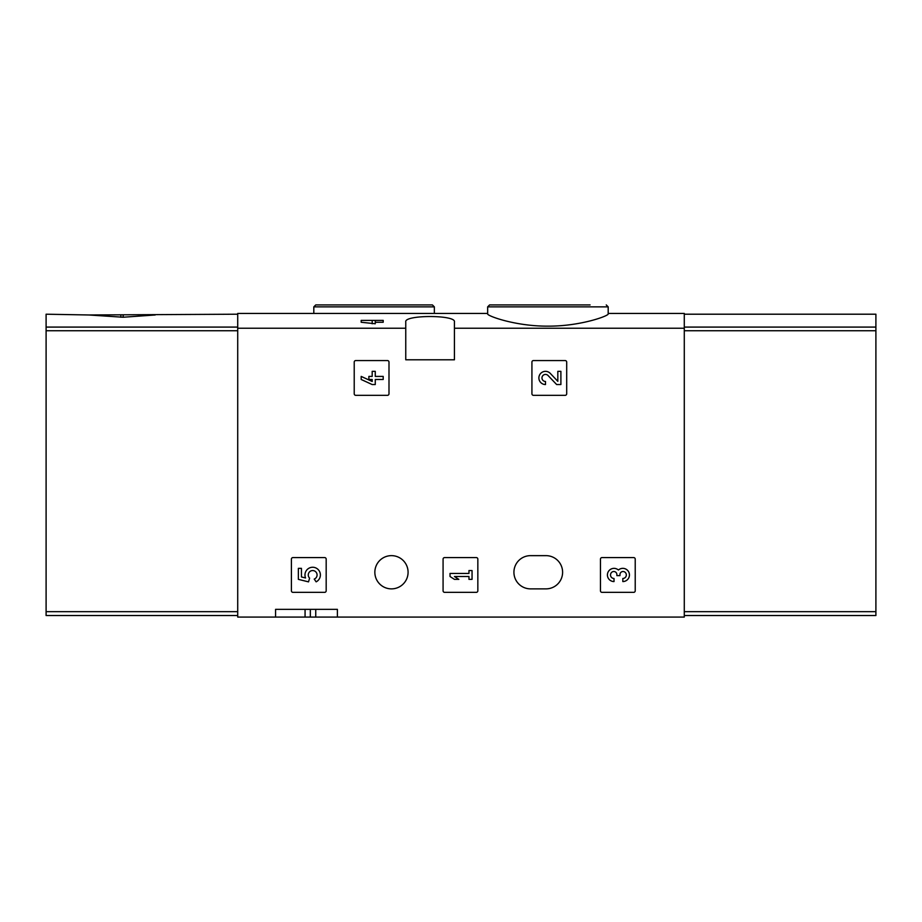 <?xml version="1.0" encoding="UTF-8"?>
<svg xmlns="http://www.w3.org/2000/svg" width="922" height="922" viewBox="0 0 922 922"><rect width="100%" height="100%" fill="white"/><g stroke="black" fill="none" stroke-linecap="round" stroke-linejoin="round"><path stroke-width="1.38" d="M487.657 313.941C487.012 315.82 515.386 326.33 547.887 326.146C580.434 326.342 608.831 315.82 608.186 313.941L608.186 306.865L487.657 306.865L487.657 313.941M487.657 313.434L237.715 313.434L237.715 617.072L275.574 617.072L275.574 609.35L337.383 609.35L275.574 609.35M405.761 328.232L405.761 321.928C403.882 314.736 456.263 314.725 454.431 321.928L454.431 359.787L405.761 359.787L405.761 328.232L237.715 328.232M608.186 313.434L684.285 313.434L684.285 328.232L454.431 328.232M375.266 320.383L375.266 323.76L361.182 322.251L361.182 320.383L383.195 320.383L383.195 322.251L375.266 322.251M354.221 362.104L354.221 393.786A1.544 1.544 0 0 0 355.765 395.331L387.447 395.331A1.544 1.544 0 0 0 388.992 393.786L388.992 362.104A1.544 1.544 0 0 0 387.447 360.56L355.765 360.56A1.544 1.544 0 0 0 354.221 362.104M531.925 362.104L531.925 393.786A1.544 1.544 0 0 0 533.469 395.331L565.151 395.331A1.544 1.544 0 0 0 566.696 393.786L566.696 362.104A1.544 1.544 0 0 0 565.151 360.56L533.469 360.56A1.544 1.544 0 0 0 531.925 362.104M443.079 559.124L443.079 590.806A1.544 1.544 0 0 0 444.623 592.35L476.294 592.35A1.544 1.544 0 0 0 477.838 590.806L477.838 559.124A1.544 1.544 0 0 0 476.294 557.58L444.623 557.58A1.544 1.544 0 0 0 443.079 559.124M600.464 559.124L600.464 590.806A1.544 1.544 0 0 0 602.008 592.35L633.679 592.35A1.544 1.544 0 0 0 635.223 590.806L635.223 559.124A1.544 1.544 0 0 0 633.679 557.58L602.008 557.58A1.544 1.544 0 0 0 600.464 559.124M291.41 559.124L291.41 590.806A1.544 1.544 0 0 0 292.954 592.35L324.636 592.35A1.544 1.544 0 0 0 326.181 590.806L326.181 559.124A1.544 1.544 0 0 0 324.636 557.58L292.954 557.58A1.544 1.544 0 0 0 291.41 559.124M545.985 555.643L530.542 555.643A16.608 16.608 0 0 0 513.923 572.262A16.608 16.608 0 0 0 530.542 588.87L545.985 588.87A16.608 16.608 0 0 0 562.604 572.262A16.608 16.608 0 0 0 545.985 555.643M374.851 572.262A16.608 16.608 0 0 1 399.768 557.868A16.608 16.608 0 0 1 399.768 586.646A16.608 16.608 0 0 1 374.851 572.262M684.285 328.232L684.285 617.072L337.383 617.072L337.383 609.35M337.383 617.072L275.574 617.072M590.068 304.928L489.582 304.928L487.657 306.865M331.932 304.928L432.418 304.928L315.75 304.928L313.814 306.865L313.814 313.434M310.334 609.35L310.334 617.072M372.188 320.383L372.188 323.76M298.359 568.355L298.359 579.362L308.536 581.874L309.596 578.106A4.403 4.403 0 0 1 310.011 571.456A4.403 4.403 0 0 1 316.534 572.839A4.403 4.403 0 0 1 314.218 579.085L316.142 581.84A7.71 7.71 0 0 0 319.634 571.64A7.71 7.71 0 0 0 309.504 567.94A7.71 7.71 0 0 0 305.585 577.979L301.448 576.953L301.448 568.355L298.359 568.355M618.42 570.038A6.604 6.604 0 0 1 629 572.608A6.604 6.604 0 0 1 622.823 581.563L622.823 578.486A3.527 3.527 0 0 0 624.586 571.917A3.077 3.077 0 0 0 619.964 574.579L619.964 575.628L616.876 575.628L616.876 574.579A3.077 3.077 0 0 0 612.254 571.917A3.527 3.527 0 0 0 614.017 578.486L614.017 581.563A6.604 6.604 0 0 1 607.852 572.608A6.604 6.604 0 0 1 618.42 570.038M450.028 573.426L450.028 576.504L454.431 579.362L458.833 579.362L454.431 576.504L468.964 576.504L468.964 579.362L472.052 579.362L472.052 570.557L468.964 570.557L468.964 573.426L450.028 573.426M557.822 381.316L550.273 373.387A6.604 6.604 0 0 0 539.416 375.346A6.604 6.604 0 0 0 545.49 384.543L545.49 381.466A3.527 3.527 0 0 1 542.251 376.556A3.527 3.527 0 0 1 548.037 375.508L556.646 384.543L560.899 384.543L560.899 371.336L557.822 371.336L557.822 381.316M361.182 376.407L361.182 379.484L372.188 384.543L375.266 384.543L375.266 379.484L383.195 379.484L383.195 376.407L375.266 376.407L375.266 371.336L372.188 371.336L372.188 376.407L368.881 376.407L368.881 379.484L372.188 379.484L372.188 381.466L361.182 376.407M155.207 314.978L123.168 317.237L88.812 314.978L237.715 314.206M237.715 327.091L46.1 327.091L46.1 314.206L88.812 314.978M46.1 327.091L46.1 615.527L237.715 615.527M684.285 615.527L875.9 615.527L875.9 314.206L684.285 314.206M434.343 313.434L434.343 306.865L313.814 306.865M305.067 609.35L305.067 617.072M315.75 609.35L315.75 617.072M237.715 611.666L46.1 611.666M237.715 330.733L46.1 330.733M123.168 317.237L123.168 314.978M120.851 317.237L120.851 314.978M684.285 611.666L875.9 611.666M684.285 330.733L875.9 330.733M684.285 327.091L875.9 327.091M608.186 306.865L606.25 304.928M434.343 306.865L432.418 304.928"/></g></svg>
